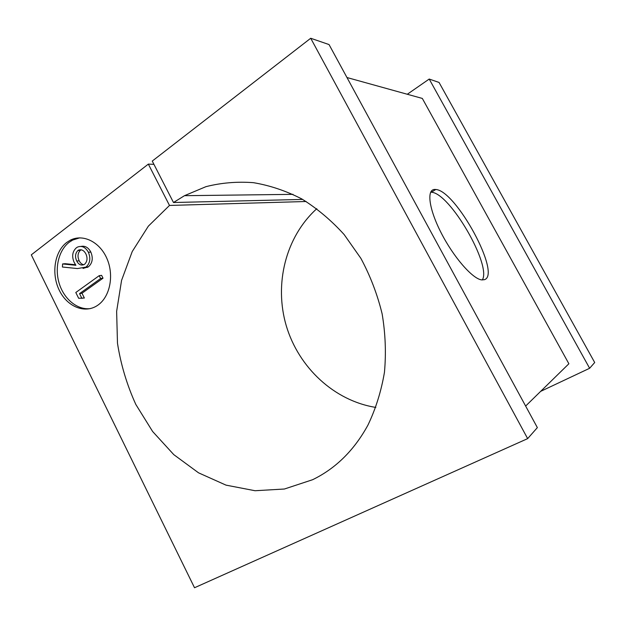 <?xml version="1.0" encoding="UTF-8"?>
<svg xmlns="http://www.w3.org/2000/svg" width="626" height="626" viewBox="0 0 626 626"><rect width="100%" height="100%" fill="white"/><g stroke="black" fill="none" stroke-linecap="round" stroke-linejoin="round"><path stroke-width="0.94" d="M153.933 164.341L148.346 164.114L169.489 205.445L148.362 226.142L132.227 251.55L121.569 280.385L116.632 311.365L117.477 343.197C120.795 364.449 126.914 384.865 135.819 404.443L152.619 431.486L173.778 454.632L198.552 472.833L226.009 485.134L255.056 490.729L284.407 489.016L312.632 479.704C335.771 468.444 354.222 450.227 367.971 425.046C375.764 408.747 381.257 391.164 384.45 372.298C386.211 352.986 385.436 333.478 382.118 313.79C377.361 294.33 370.287 275.863 360.897 258.381L344.144 234.554C331.279 220.368 317.163 208.497 301.81 198.943C286.004 190.86 269.884 185.437 253.436 182.675C237.082 181.446 221.26 182.776 205.97 186.658L184.474 195.688L173.488 202.519L302.648 199.42M66.716 242.45C54.501 251.675 51.183 273.734 59.212 290.128C67.068 306.646 84.729 314.025 97.421 305.472L97.82 305.198C109.933 296.951 114.308 275.589 107.015 258.757C99.87 241.832 82.89 233.545 70.214 240.235L66.716 242.45M79.76 237.833L72.694 240.048L69.204 242.254C58.531 250.361 54.384 268.397 59.345 283.875C64.235 299.385 77.569 310.199 90.332 308.602M434.913 189.443L435.774 189.49C456.064 190.476 501.864 274.908 484.328 279.712L481.519 279.877C472.364 278.672 453.435 256.981 441.111 232.762C428.685 208.536 426.431 189.138 434.913 189.443M482.31 279.963C491.864 265.314 449.797 192.925 431.384 192.229L430.657 192.19M306.145 201.502L169.489 205.445M173.488 202.519L152.259 161.078L310.715 38.256L329.041 44.563L537.358 427.613L527.655 438.623L310.715 38.256M407.299 94.26L429.209 79.056L439.053 82.444L594.7 362.517L589.629 368.276L429.209 79.056M346.96 77.522L422.323 98.431L568.877 363.761L525.637 406.055M540.676 391.352L589.629 368.276M62.592 263.953L75.91 265.291L74.087 262.224C71.654 256.292 72.405 251.488 76.341 247.818L77.468 247.106C81.857 245.408 85.496 247.129 88.391 252.278C90.887 258.428 90.081 263.374 85.973 267.099L77.468 268.562L62.42 267.02L62.592 263.953L65.081 263.687L75.535 264.728M81.161 246.394C85.152 245.642 88.368 247.52 90.825 252.043C93.313 258.178 92.507 263.1 88.407 266.809L83.023 268.437M101.608 275.354L103.024 278.187L81.983 293.234L84.353 298.031L78.649 298.281L75.801 292.506L99.205 275.675L101.608 275.354M527.655 438.623L194.522 587.744L31.3 254.845L148.346 164.114M316.795 208.701C285.472 237.011 273.992 284.306 286.301 325.872C298.672 367.415 334.12 400.797 375.85 407.424M99.205 275.675L100.629 278.523L79.549 293.617L81.983 293.234M79.549 293.617L81.928 298.43M100.629 278.523L103.024 278.187M76.748 261.05C78.657 264.61 81.106 265.776 84.103 264.563L84.659 264.211C87.311 261.519 87.726 258.084 85.895 253.913C83.962 250.353 81.482 249.101 78.461 250.15L77.867 250.533C75.222 253.342 74.854 256.848 76.748 261.05L79.205 260.784C80.277 262.998 81.787 264.321 83.735 264.759M85.973 267.099L88.407 266.809M88.391 252.278L90.825 252.043M77.867 250.533L80.324 250.306C77.687 253.1 77.319 256.597 79.205 260.784M81.208 249.782L80.324 250.306M184.474 195.688L292.999 194.35M435.774 189.49L431.384 192.229M70.214 240.235L72.694 240.048M87.64 267.302L85.206 267.592M80.918 249.923L78.461 250.15"/></g></svg>
